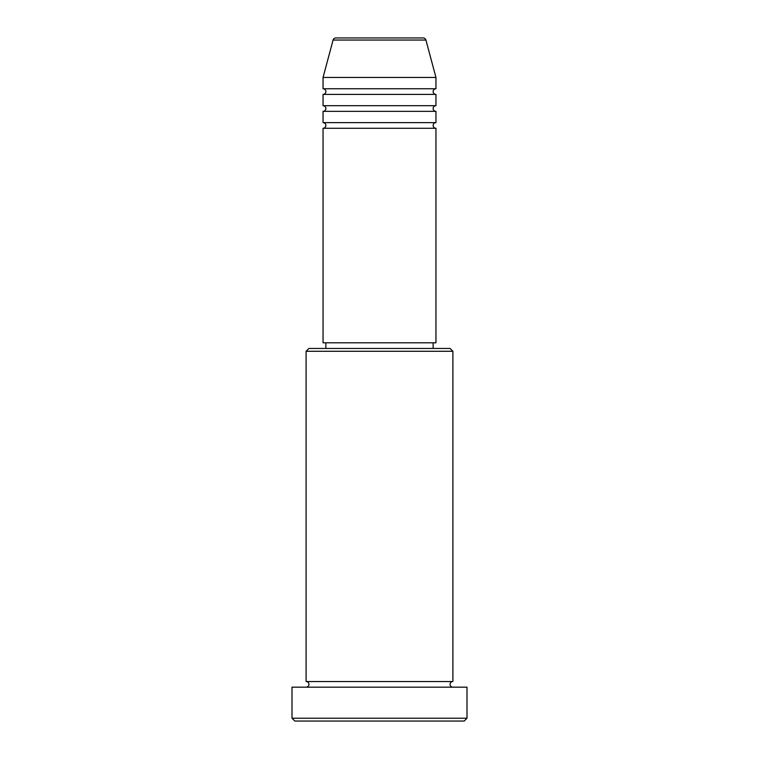 <?xml version="1.0" encoding="UTF-8"?>
<svg xmlns="http://www.w3.org/2000/svg" width="759" height="759" viewBox="0 0 759 759"><rect width="100%" height="100%" fill="white"/><g stroke="black" fill="none" stroke-linecap="round" stroke-linejoin="round"><path stroke-width="0.57" stroke-dasharray="3.79 2.85" d="M323.049 128.28L435.951 128.28M323.049 122.635L435.951 122.635M323.049 111.345L435.951 111.345M323.049 105.691L435.951 105.691M323.049 94.401L435.951 94.401M323.049 88.756L435.951 88.756M306.105 687.18L452.895 687.18L306.105 687.18M306.105 681.535L452.895 681.535M433.133 342.802L325.867 342.802L433.133 342.802M433.133 348.447L325.867 348.447L433.133 348.447M323.049 77.465L435.951 77.465M294.815 721.05L464.185 721.05M291.997 687.18L467.003 687.18M467.003 718.223L291.997 718.223M306.105 351.275L452.895 351.275M450.068 348.447L308.932 348.447M323.049 342.802L435.951 342.802M333.078 40.047L425.922 40.047"/><path stroke-width="1.14" d="M423.199 37.95L335.801 37.95L423.199 37.95A2.827 2.827 0 0 1 425.922 40.047L435.951 77.465L323.049 77.465L323.049 88.756A2.827 2.827 0 0 1 325.867 91.583A2.827 2.827 0 0 1 323.049 94.401L323.049 105.691A2.827 2.827 0 0 1 325.867 108.518A2.827 2.827 0 0 1 323.049 111.345L323.049 122.635A2.827 2.827 0 0 1 325.867 125.453A2.827 2.827 0 0 1 323.049 128.28L323.049 342.802L435.951 342.802L435.951 128.28L323.049 128.28M335.801 37.95A2.827 2.827 0 0 0 333.078 40.047L323.049 77.465M435.951 77.465L435.951 88.756A2.827 2.827 0 0 0 433.133 91.583A2.827 2.827 0 0 0 435.951 94.401L435.951 105.691A2.827 2.827 0 0 0 433.133 108.518A2.827 2.827 0 0 0 435.951 111.345L435.951 122.635A2.827 2.827 0 0 0 433.133 125.453A2.827 2.827 0 0 0 435.951 128.28M306.105 351.275L308.932 348.447L450.068 348.447L452.895 351.275L306.105 351.275L306.105 681.535A2.827 2.827 0 0 1 308.932 684.352A2.827 2.827 0 0 1 306.105 687.18M464.185 721.05L294.815 721.05L291.997 718.223L467.003 718.223L464.185 721.05M452.895 351.275L452.895 681.535A2.827 2.827 0 0 0 450.068 684.352A2.827 2.827 0 0 0 452.895 687.18M435.951 111.345L323.049 111.345M435.951 122.635L323.049 122.635M325.867 342.802L325.867 348.447M433.133 342.802L433.133 348.447M452.895 681.535L306.105 681.535M467.003 718.223L467.003 687.18L291.997 687.18L291.997 718.223M435.951 88.756L323.049 88.756M435.951 94.401L323.049 94.401M435.951 105.691L323.049 105.691M425.922 40.047L333.078 40.047"/></g></svg>
